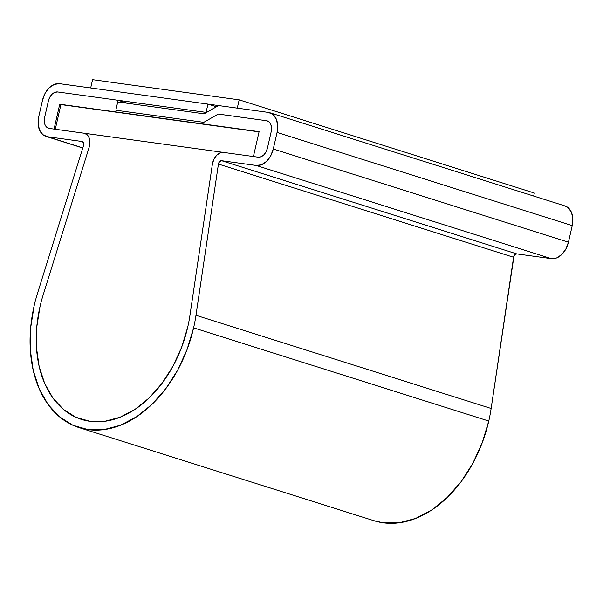 <?xml version="1.0" encoding="UTF-8"?>
<svg xmlns="http://www.w3.org/2000/svg" width="603" height="603" viewBox="0 0 603 603"><rect width="100%" height="100%" fill="white"/><g stroke="black" fill="none" stroke-linecap="round" stroke-linejoin="round"><path stroke-width="0.9" d="M78.918 427.557L374.079 520.751A116.062 79.89 -72.5 0 0 488.769 421.045L193.608 327.851A116.062 79.89 107.5 0 1 78.918 427.557A116.062 79.89 107.5 0 1 34.122 305.894A116.062 79.89 107.5 0 1 37.476 293.465A116.062 79.89 -72.5 0 0 34.122 305.894L30.617 328.1L30.308 349.876L33.218 370.378L39.218 388.822L48.089 404.507L59.493 416.824L72.986 425.296L88.046 429.607L104.1 429.577L120.525 425.228L136.7 416.703L151.994 404.349L165.825 388.634L177.659 370.159L187.036 349.634L193.608 327.851L488.769 421.045A116.062 79.89 -72.5 0 0 491.136 408.48L195.975 315.286A116.062 79.89 107.5 0 1 193.608 327.851A116.062 79.89 -72.5 0 0 195.975 315.286L218.429 164.061L513.59 257.262L491.136 408.48L195.975 315.286L218.429 164.061A3.414 2.352 107.5 0 1 221.603 160.7L516.763 253.893A3.414 2.352 -72.5 0 0 513.59 257.262L218.429 164.061L219.605 161.566L221.603 160.7L256.2 165.463L551.361 258.657L516.763 253.893L221.603 160.7L256.2 165.463L551.361 258.657A18.776 12.927 -72.5 0 0 568.441 242.202L273.28 149.001A18.776 12.927 107.5 0 1 256.2 165.463L261.453 164.755L266.549 161.378L270.694 155.845L273.28 149.001L277.071 132.426L572.232 225.62L568.441 242.202L273.28 149.001L277.071 132.426L572.232 225.62A18.776 12.927 -72.5 0 0 564.988 205.94L269.827 112.746A18.776 12.927 107.5 0 1 277.071 132.426L277.689 125.311L276.249 119.01L272.971 114.48L268.35 112.414A18.776 12.927 107.5 0 1 269.827 112.746M83.644 145.127A3.414 2.352 107.5 0 1 83.546 145.496L37.476 293.465L83.546 145.496A3.414 2.352 107.5 0 0 83.644 145.127A3.414 2.352 107.5 0 0 82.325 141.554A3.414 2.352 107.5 0 0 82.053 141.494L83.493 142.692L83.644 145.127M89.508 145.934L89.508 145.934A11.947 8.223 107.5 0 1 89.161 147.215L43.092 295.184L89.161 147.215A11.947 8.223 -72.5 0 0 89.508 145.934L89.9 141.411L88.98 137.401L86.892 134.514L83.953 133.203A11.947 8.223 107.5 0 1 84.895 133.414A11.947 8.223 107.5 0 1 89.508 145.934M39.986 306.701A107.53 74.018 107.5 0 1 43.092 295.184L89.161 147.215L43.092 295.184A107.53 74.018 -72.5 0 0 39.986 306.701A107.53 74.018 107.5 0 1 43.092 295.184A107.53 74.018 107.5 0 0 39.986 306.701L36.738 327.278L39.986 306.701A107.53 74.018 107.5 0 0 81.488 419.417A107.53 74.018 107.5 0 1 39.986 306.701M187.744 327.045A107.53 74.018 107.5 0 1 81.488 419.417A107.53 74.018 107.5 0 0 187.744 327.045L181.654 347.222L172.963 366.24L162.003 383.357L149.19 397.92L135.019 409.362L120.035 417.261L104.816 421.293L89.945 421.316L75.986 417.321L63.488 409.475L52.928 398.063L44.705 383.531L39.142 366.443L36.451 347.449L36.738 327.278L36.451 347.449L39.142 366.443L44.705 383.531L52.928 398.063L63.488 409.475L75.986 417.321L89.945 421.316L104.816 421.293L120.035 417.261L135.019 409.362L149.19 397.92L162.003 383.357L172.963 366.24L181.654 347.222L187.744 327.045A107.53 74.018 -72.5 0 0 189.937 315.399L212.392 164.182A11.947 8.223 107.5 0 1 223.502 152.416L258.099 157.172L223.502 152.416L219.922 152.966L216.5 155.438L213.839 159.411L212.392 164.182L189.937 315.399A107.53 74.018 107.5 0 1 187.744 327.045A107.53 74.018 107.5 0 0 189.937 315.399A107.53 74.018 107.5 0 1 187.744 327.045M60.926 104.59L259.056 131.869L59.742 104.221L60.926 104.59L55.28 129.253L60.926 104.59M204.108 113.831L117.728 101.937L115.829 110.228L117.728 101.937L204.108 113.831L218.572 105.563L204.108 113.831M203.784 122.334L115.829 110.228L203.784 122.334L218.248 114.065L203.784 122.334L218.248 114.065L266.451 120.706A10.243 7.048 107.5 0 1 267.257 120.886A10.243 7.048 107.5 0 1 271.207 131.62L267.415 148.195A10.243 7.048 107.5 0 1 258.099 157.172L253.411 156.531L259.102 131.665L59.742 104.221L54.051 129.087L49.363 128.439L83.953 133.203L49.363 128.439A10.243 7.048 107.5 0 1 48.557 128.258A10.243 7.048 107.5 0 1 44.599 117.525L48.398 100.95A10.243 7.048 107.5 0 1 57.715 91.965L206.06 112.392L57.715 91.965L118.105 100.279L127.708 103.317L118.105 100.279L115.829 110.228L203.784 122.334L115.829 110.228L118.105 100.279L57.715 91.965L54.843 92.357L57.715 91.965A10.243 7.048 107.5 0 0 48.398 100.95L49.808 97.211L52.069 94.196L54.843 92.357L52.069 94.196L49.808 97.211L48.398 100.95L44.599 117.525L44.268 121.407L44.599 117.525A10.243 7.048 107.5 0 0 48.557 128.258A10.243 7.048 107.5 0 0 49.363 128.439L46.838 127.308L45.052 124.844L44.268 121.407L45.052 124.844L46.838 127.308L49.363 128.439L54.051 129.087L59.742 104.221L259.102 131.665L253.411 156.531L258.099 157.172L260.963 156.788L258.099 157.172A10.243 7.048 107.5 0 0 267.415 148.195L266.006 151.933L263.745 154.948L260.963 156.788L263.745 154.948L266.006 151.933L267.415 148.195L271.207 131.62L271.546 127.738L271.207 131.62A10.243 7.048 107.5 0 0 267.257 120.886A10.243 7.048 107.5 0 0 266.451 120.706L268.968 121.829L270.762 124.301L271.546 127.738L270.762 124.301L268.968 121.829L266.451 120.706L218.248 114.065L203.784 122.334M216.439 106.784L207.96 104.1L206.06 112.392L207.96 104.1L59.614 83.681L54.353 84.39L49.265 87.767L45.112 93.299L42.534 100.136A18.776 12.927 107.5 0 1 59.614 83.681L207.96 104.1L216.439 106.784M42.534 100.136L38.735 116.718L38.125 123.834L39.564 130.135L42.843 134.657L47.464 136.73A18.776 12.927 107.5 0 1 45.986 136.399A18.776 12.927 107.5 0 1 38.735 116.718L42.534 100.136M82.799 147.886L47.464 136.73L82.053 141.494L47.464 136.73L82.799 147.886M268.35 112.414L218.572 105.563L268.35 112.414M373.732 520.638L383.207 522.801L399.254 522.771L415.686 518.422L431.861 509.897L447.155 497.543L460.986 481.827L472.812 463.353L482.196 442.828L488.769 421.045A116.062 79.89 -72.5 0 0 491.136 408.48L514.005 255.898L514.766 254.76L516.763 253.893L551.361 258.657L556.614 257.948L561.702 254.572L565.855 249.039L568.441 242.202L572.232 225.62L572.85 218.505L571.41 212.203L568.132 207.681L564.8 205.887M533.647 196.043L534.333 193.043L239.172 99.849L237.273 108.141L90.684 87.955L92.583 79.671L239.172 99.849L534.333 193.043L533.647 196.043M237.273 108.141L239.172 99.849L92.583 79.671L90.684 87.955L237.273 108.141M212.392 164.182A11.947 8.223 107.5 0 1 212.64 162.885A11.947 8.223 107.5 0 1 223.502 152.416L83.953 133.203A11.947 8.223 107.5 0 1 84.895 133.414A11.947 8.223 107.5 0 1 89.161 147.215L89.922 142.353L89.184 137.914L87.073 134.673L83.953 133.203L223.502 152.416L220.163 152.861L216.922 155.016L214.276 158.536L212.64 162.885A11.947 8.223 107.5 0 0 212.392 164.182L189.937 315.399L212.392 164.182M46.167 136.451L82.762 148.006"/></g></svg>
